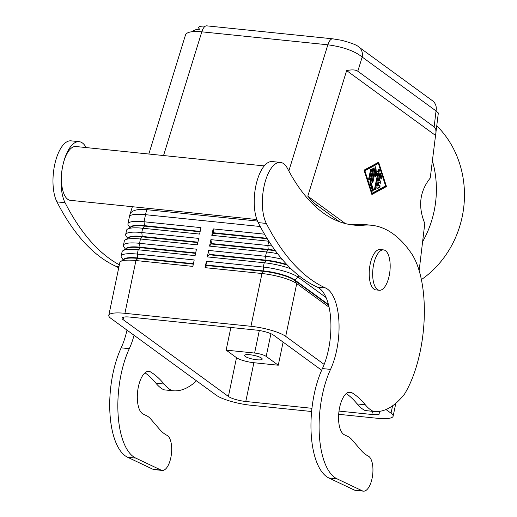 <?xml version="1.0" encoding="UTF-8"?>
<svg xmlns="http://www.w3.org/2000/svg" width="517" height="517" viewBox="0 0 517 517"><rect width="100%" height="100%" fill="white"/><g stroke="black" fill="none" stroke-linecap="round" stroke-linejoin="round"><path stroke-width="0.78" d="M365.299 404.772L357.169 403.939A85.648 36.132 95.9 0 0 365.131 410.537L373.261 411.37A85.648 36.132 95.9 0 1 365.299 404.772A180.317 76.064 95.9 0 0 351.864 392.694A21.636 9.125 95.9 0 0 350.125 392.086A21.636 9.125 95.9 0 0 339.023 411.028A21.636 9.125 95.9 0 0 344.328 434.739L348.09 436.581A45.076 19.019 95.9 0 1 351.948 439.689L360.763 449.964A90.158 38.032 95.9 0 0 368.246 456.065A17.811 7.516 95.9 0 1 372.563 475.614A17.811 7.516 95.9 0 1 363.432 491.15A17.811 7.516 95.9 0 1 362.346 490.84L354.216 490.006A17.811 7.516 95.9 0 0 355.302 490.31L363.432 491.15M357.169 403.939A180.317 76.064 95.9 0 0 346.28 393.534M332.935 38.853A11.271 4.756 95.9 0 0 332.793 38.833A11.271 4.756 95.9 0 0 327.849 44.798C343.236 46.911 354.681 50.996 362.191 57.051A11.271 9.92 -53.9 0 0 358.688 46.918A11.271 9.92 -53.9 0 0 358.669 46.898L432.522 100.776A11.271 9.92 126.1 0 1 436.044 110.929L438.345 112.99L430.241 178.042C419.649 191.432 417.833 206.567 424.8 223.447L419.138 270.662M358.669 46.898A11.271 9.92 -53.9 0 0 358.165 46.562M205.482 26.108C198.98 25.934 197.08 27.007 199.782 29.327A11.271 9.92 -53.9 0 0 191.949 31.724M148.838 154.027L185.519 34.865C186.85 31.989 192.279 30.975 201.811 31.821A11.271 4.756 -84.1 0 1 206.742 25.85A11.271 4.756 -84.1 0 0 201.811 31.821L327.849 44.798L288.829 170.959M377.791 173.35L375.588 176.73L375.2 171.457L373.067 181.667A1.124 0.478 -84.1 0 1 372.518 182.475A1.124 0.478 -84.1 0 1 372.201 181.04L375.012 167.586A1.124 0.478 -84.1 0 1 375.562 166.778A1.124 0.478 -84.1 0 1 375.924 167.508L376.344 173.13L378.69 169.524A1.124 0.478 -84.1 0 1 379.013 169.298A1.124 0.478 -84.1 0 1 379.329 170.733L375.491 189.112A1.124 0.478 -84.1 0 1 374.941 189.92A1.124 0.478 -84.1 0 1 374.625 188.485L377.791 173.35L376.977 173.266L375.504 175.534M339.591 221.774L316.462 204.9C314.317 203.317 311.428 200.402 307.802 196.169L346.642 70.596C351.915 69.504 355.638 69.717 357.803 71.23L434.131 126.911L435.76 129.166L436.005 132.488M326.072 297.553L298.076 277.131A27.046 5.855 -168.2 0 0 263.321 267.056L206.406 261.195L205.055 267.657L206.981 265.098L263.903 270.96A23.892 5.17 11.8 0 1 294.6 279.852L328.437 304.539M205.055 267.657L261.977 273.519L250.952 326.298A27.046 5.855 11.8 0 1 285.701 336.367L296.726 283.594L329.07 307.188M207.304 256.891L209.146 254.758L208.655 250.428L207.304 256.891L264.226 262.752L263.321 267.056L263.903 270.96L261.977 273.519A27.046 5.855 11.8 0 1 296.726 283.594L294.509 280.285A23.892 5.17 -168.2 0 0 263.812 271.386L206.89 265.525M392.577 405.8L391.033 413.199A27.046 5.855 11.8 0 1 393.114 416.224A27.046 5.855 11.8 0 1 376.996 418.247L338.687 414.304M209.236 254.325L266.152 260.187A23.892 5.17 11.8 0 1 286.883 264.575M282.127 259.269A27.046 5.855 -168.2 0 0 265.576 256.29L208.655 250.428M287.523 265.247A23.892 5.17 -168.2 0 0 266.061 260.62L264.226 262.752A27.046 5.855 11.8 0 1 291.239 268.969M211.485 243.552L210.904 239.655L209.553 246.118L211.485 243.552L268.401 249.414A23.892 5.17 11.8 0 1 275.102 250.357M272.052 246.047A27.046 5.855 -168.2 0 0 267.825 245.517L210.904 239.655M209.553 246.118L266.475 251.979A27.046 5.855 11.8 0 1 277.635 253.724M275.483 250.874A23.892 5.17 -168.2 0 0 268.31 249.847L211.395 243.985M264.53 234.175L213.153 228.889L211.802 235.351L268.724 241.213A27.046 5.855 11.8 0 1 268.846 241.226M193.423 263.696L137.865 257.977A23.892 5.17 -168.2 0 0 123.673 259.624M311.622 411.513L250.965 405.27A27.046 5.855 11.8 0 1 216.209 395.201L110.877 318.362A27.046 5.855 11.8 0 1 108.796 315.344L119.821 262.571A27.046 5.855 11.8 0 1 120.745 261.434A27.046 5.855 11.8 0 1 135.939 260.542L192.86 266.404L194.205 259.941L137.289 254.08A27.046 5.855 -168.2 0 0 121.172 256.109A27.046 5.855 -168.2 0 0 121.566 257.518L123.214 259.909M108.796 315.344A27.046 5.855 11.8 0 1 124.914 313.315L135.939 260.542L137.774 258.41L193.332 264.129M120.745 261.434L124.358 259.198A23.892 5.17 11.8 0 1 137.774 258.41L137.289 254.08L138.188 249.769L195.109 255.631L196.46 249.175L139.538 243.313A27.046 5.855 -168.2 0 0 123.421 245.336A27.046 5.855 -168.2 0 0 123.815 246.745L125.463 249.136M123.421 245.336L124.326 241.032A27.046 5.855 11.8 0 1 125.25 239.894A27.046 5.855 11.8 0 1 140.437 239.003L197.358 244.864L198.709 238.402L141.787 232.54A27.046 5.855 -168.2 0 0 125.67 234.569L126.575 230.259A27.046 5.855 11.8 0 1 127.499 229.128A27.046 5.855 11.8 0 1 142.686 228.23L199.607 234.091L200.958 227.629L144.036 221.767A27.046 5.855 -168.2 0 0 127.925 223.796A27.046 5.855 -168.2 0 0 128.313 225.205L129.967 227.596M125.67 234.569A27.046 5.855 -168.2 0 0 126.064 235.972L127.718 238.363M195.672 252.929L140.12 247.21A23.892 5.17 -168.2 0 0 125.922 248.851M121.172 256.109L122.07 251.798A27.046 5.855 11.8 0 1 122.994 250.667A27.046 5.855 11.8 0 1 138.188 249.769L140.029 247.637L195.581 253.362M122.994 250.667L126.607 248.425A23.892 5.17 11.8 0 1 140.029 247.637L139.538 243.313L140.437 239.003L142.278 236.87L197.83 242.589M197.921 242.156L142.369 236.437A23.892 5.17 -168.2 0 0 128.171 238.085M125.25 239.894L128.856 237.658A23.892 5.17 11.8 0 1 142.278 236.87L141.787 232.54L142.686 228.23L144.527 226.097L200.085 231.816M200.169 231.39L144.618 225.67A23.892 5.17 -168.2 0 0 130.42 227.312M127.499 229.128L131.105 226.885A23.892 5.17 11.8 0 1 144.527 226.097L144.036 221.767L145.516 214.691A27.046 11.413 -84.1 0 1 146.809 209.669L147.248 208.248M256.833 359.774A9.015 1.952 11.8 0 1 244.554 355.412A9.015 1.952 11.8 0 1 249.924 354.74A9.015 1.952 11.8 0 1 262.203 359.102A9.015 1.952 11.8 0 1 256.833 359.774M259.314 330.505L254.603 353.053A9.015 1.952 11.8 0 1 266.19 356.413L270.934 333.711M362.346 490.84L337.013 478.826A66.719 28.144 95.9 0 1 319.332 434.849A66.719 28.144 95.9 0 1 330.544 369.397L322.414 368.563A66.719 28.144 95.9 0 0 311.195 434.015A66.719 28.144 95.9 0 0 328.883 477.986L354.216 490.006M378.127 186.023L379.53 185.26A1.124 0.478 -84.1 0 1 379.665 185.228A1.124 0.478 -84.1 0 1 380.034 186.236A1.124 0.478 -84.1 0 1 379.568 187.438L377.326 188.666A1.124 0.478 -84.1 0 1 377.19 188.692A1.124 0.478 -84.1 0 1 376.874 187.257L379.672 173.848A1.124 0.478 -84.1 0 1 380.221 173.04A1.124 0.478 -84.1 0 1 380.518 173.389L381.727 177.131A1.124 0.478 -84.1 0 1 381.708 178.371A1.124 0.478 -84.1 0 1 381.197 179.031A1.124 0.478 -84.1 0 1 380.9 178.682L380.15 176.342L379.336 176.258L378.547 180.019L380.654 181.053A1.124 0.478 -84.1 0 1 380.887 182.314A1.124 0.478 -84.1 0 1 380.318 183.251A1.124 0.478 -84.1 0 1 380.208 183.205L378.909 182.262L378.127 186.023L377.313 185.939L378.101 182.178L378.909 182.262M86.165 147.578A33.812 14.263 95.9 0 0 79.166 141.677A33.812 14.263 95.9 0 0 62.751 165.86A33.812 14.263 95.9 0 0 65.071 202.716A383.175 161.64 95.9 0 0 119.356 264.807M129.295 348.678A66.719 28.144 95.9 0 0 118.076 414.123A66.719 28.144 95.9 0 0 135.764 458.101L161.097 470.115A17.811 7.516 95.9 0 0 162.183 470.425L154.053 469.591A17.811 7.516 95.9 0 1 152.967 469.281L127.628 457.261A66.719 28.144 95.9 0 1 109.947 413.29A66.719 28.144 95.9 0 1 121.165 347.838L129.295 348.678A49.587 20.919 95.9 0 0 134.058 335.268M162.183 470.425A17.811 7.516 95.9 0 0 171.308 454.889A17.811 7.516 95.9 0 0 166.997 435.34A90.158 38.032 95.9 0 1 159.514 429.239L150.693 418.964A45.076 19.019 95.9 0 0 146.841 415.855L143.073 414.014A21.636 9.125 95.9 0 1 137.774 390.303A21.636 9.125 95.9 0 1 148.87 371.361A21.636 9.125 95.9 0 1 150.615 371.969A180.317 76.064 95.9 0 1 164.051 384.047A85.648 36.132 95.9 0 0 172.012 390.652A121.715 51.345 95.9 0 0 172.859 390.755A121.715 51.345 95.9 0 0 196.499 380.822M264.232 165.912L75.883 146.518A27.046 11.413 95.9 0 0 62.751 165.86A27.046 11.413 95.9 0 0 70.344 200.325L256.871 219.538M311.951 408.307L245.782 401.489A13.526 2.928 11.8 0 1 228.404 396.455L123.078 319.616A13.526 2.928 11.8 0 1 122.038 318.11A13.526 2.928 11.8 0 1 130.09 317.095L256.128 330.072A13.526 2.928 11.8 0 1 273.506 335.106L321.658 370.237M378.237 411.513L378.832 411.946A13.526 2.928 11.8 0 1 379.879 413.458A13.526 2.928 11.8 0 1 371.82 414.466L339.016 411.093M376.899 188.369L378.761 187.354A1.124 0.478 95.9 0 0 379.174 186.566A1.124 0.478 95.9 0 0 379.142 185.467M422.615 241.691A96.918 87.806 -78.8 0 0 432.335 160.561M391.033 413.199L385.992 409.529M324.172 364.427L285.701 336.367M370.96 182.23L373.222 189.248A1.124 0.478 -84.1 0 1 373.209 190.489A1.124 0.478 -84.1 0 1 372.699 191.141A1.124 0.478 -84.1 0 1 372.402 190.799L369.985 183.309A1.124 0.478 -84.1 0 1 369.965 182.217L372.77 168.807A1.124 0.478 -84.1 0 1 373.313 168.006A1.124 0.478 -84.1 0 1 373.629 169.44L370.96 182.23L370.146 182.146L372.815 169.356A1.124 0.478 95.9 0 0 372.854 168.51M380.835 178.475A1.124 0.478 95.9 0 0 380.913 177.047L379.769 173.512M372.137 193.255L385.611 185.907L378.366 163.443L364.892 170.791L372.137 193.255L371.452 193.184M421.381 279.626A96.918 87.806 -78.8 0 0 436.807 125.831M371.736 194.049L385.663 186.456L385.508 185.965M378.237 163.43L377.959 162.564M378.366 163.443L377.552 163.359L364.188 170.649M380.15 176.342L379.362 180.103M346.642 70.596L435.366 135.318M307.802 196.169L345.388 223.583M371.878 194.495L364.026 170.164L378.625 162.202L386.477 186.54L371.878 194.495M386.477 186.54L385.663 186.456M268.788 241.135L267.825 245.517L268.31 249.847L266.475 251.979L265.576 256.29L266.061 260.62L209.146 254.758M376.344 173.13L375.529 173.046L375.109 167.424A1.124 0.478 95.9 0 0 375.096 167.288M369.61 179.147A1.124 0.478 -84.1 0 1 369.067 179.955A1.124 0.478 -84.1 0 1 368.75 178.52L370.534 169.99A1.124 0.478 -84.1 0 1 371.077 169.182A1.124 0.478 -84.1 0 1 371.393 170.623L369.61 179.147L368.802 179.069L370.579 170.539A1.124 0.478 95.9 0 0 370.618 169.692M375.2 171.457L374.386 171.373L372.253 181.583A1.124 0.478 95.9 0 1 372.169 181.887M379.833 182.934A1.124 0.478 95.9 0 0 380.105 181.835A1.124 0.478 95.9 0 0 379.846 180.969L378.547 180.019M374.592 189.325A1.124 0.478 95.9 0 0 374.676 189.028L378.515 170.649A1.124 0.478 95.9 0 0 378.541 169.744M250.952 326.298L124.914 313.315M372.337 190.586A1.124 0.478 95.9 0 0 372.408 189.164L370.146 182.146M230.879 327.474L226.142 350.125L236.508 357.68A13.526 2.928 -168.2 0 0 253.879 362.721L278.275 365.228L266.19 356.413M254.603 353.053L226.142 350.125M278.275 365.228L283.103 342.112M364.892 170.791L364.207 170.72M206.981 265.098L206.406 261.195M328.599 305.146L294.509 280.285L298.076 277.131L298.458 275.322M267.283 238.738L213.644 233.219L213.153 228.889M211.802 235.351L213.644 233.219M213.734 232.786L266.992 238.272M373.655 264.413A20.286 8.556 95.9 0 0 379.342 290.257A20.286 8.556 95.9 0 0 389.191 275.748A20.286 8.556 95.9 0 0 383.498 249.898A20.286 8.556 95.9 0 0 373.655 264.413M383.498 249.898L380.047 249.543A20.286 8.556 95.9 0 0 370.198 264.058A20.286 8.556 95.9 0 0 375.891 289.901L379.342 290.257M79.166 141.677L71.036 140.844A33.812 14.263 95.9 0 0 54.957 163.514A33.812 14.263 95.9 0 0 56.941 201.876A383.175 161.64 95.9 0 0 116.189 266.429L118.955 266.714M373.261 411.37A121.715 51.345 95.9 0 0 374.114 411.48A121.715 51.345 95.9 0 0 404.507 394.103A85.648 36.132 95.9 0 0 410.181 251.637A225.599 95.167 95.9 0 0 371.445 225.25A225.599 95.167 95.9 0 0 364.026 225.173A315.551 133.115 95.9 0 1 353.647 225.063A315.551 133.115 95.9 0 1 287.504 168.464A33.812 14.263 95.9 0 0 280.421 162.403L272.285 161.569A33.812 14.263 95.9 0 0 255.876 185.752A33.812 14.263 95.9 0 0 258.19 222.601A383.175 161.64 95.9 0 0 317.444 287.155A49.587 20.919 95.9 0 1 330.738 319.719A49.587 20.919 95.9 0 1 322.414 368.563M280.421 162.403A33.812 14.263 95.9 0 0 264.336 185.08A33.812 14.263 95.9 0 0 266.32 223.441A383.175 161.64 95.9 0 0 325.574 287.995L317.444 287.155M365.131 410.537A121.715 51.345 95.9 0 0 365.978 410.64L374.114 411.48M371.445 225.25L363.315 224.417A225.599 95.167 95.9 0 0 355.89 224.339A315.551 133.115 95.9 0 1 349.595 224.494M330.544 369.397A49.587 20.919 95.9 0 0 338.874 320.553A49.587 20.919 95.9 0 0 325.574 287.995M145.031 372.809A180.317 76.064 95.9 0 1 155.921 383.213A85.648 36.132 95.9 0 0 163.883 389.812A121.715 51.345 95.9 0 0 164.729 389.915L172.859 390.755M121.165 347.838A49.587 20.919 95.9 0 0 126.982 330.105M118.69 267.993A49.587 20.919 95.9 0 0 116.189 266.429M163.883 389.812L172.012 390.652M351.864 392.694L348.296 392.325M357.803 71.23L362.191 57.051L436.044 110.929L434.131 126.911M132.371 206.716L130.038 214.258A27.046 10.502 17.2 0 1 146.809 209.669L257.472 221.063M163.546 155.546L201.811 31.821M358.682 46.924C357.286 45.225 351.625 43.014 341.698 40.307L332.793 38.833A11.271 4.756 95.9 0 0 332.78 38.827L206.742 25.85M130.038 214.258A27.046 27.046 0 0 0 129.399 216.72A27.046 5.855 -168.2 0 1 145.516 214.691L260.232 226.504M315.842 206.91L316.462 204.9M337.013 478.826L328.883 477.986M379.568 187.438L378.761 187.354M373.629 169.44L372.815 169.356M380.518 173.389L379.859 173.318M381.727 177.131L380.913 177.047M375.924 167.508L375.109 167.424M373.067 181.667L372.253 181.583M371.393 170.623L370.579 170.539M380.654 181.053L379.846 180.969M379.329 170.733L378.515 170.649M373.222 189.248L372.408 189.164M245.782 401.489L253.879 362.721M371.82 414.466L372.479 411.312M228.404 396.455L236.508 357.68M123.078 319.616L123.595 317.141M375.491 189.112L374.676 189.028M147.048 371.6L150.615 371.969M127.628 457.261L135.764 458.101M56.941 201.876L65.071 202.716M266.32 223.441L258.19 222.601M364.026 225.173L355.89 224.339M152.967 469.281L161.097 470.115M155.921 383.213L164.051 384.047M395.822 403.273L393.114 416.224M129.399 216.72L127.925 223.796"/></g></svg>
